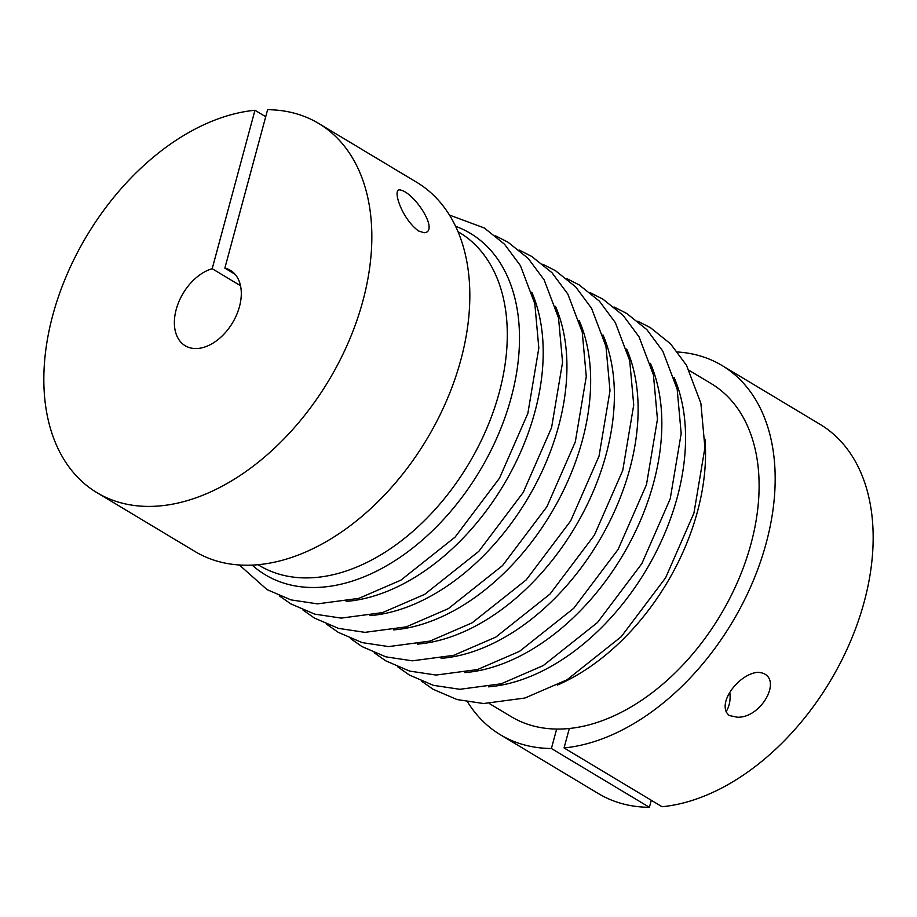 <?xml version="1.0" encoding="UTF-8"?>
<svg xmlns="http://www.w3.org/2000/svg" width="917" height="917" viewBox="0 0 917 917"><rect width="100%" height="100%" fill="white"/><g stroke="black" fill="none" stroke-linecap="round" stroke-linejoin="round"><path stroke-width="1.38" d="M729.302 715.547C715.753 704.703 737.979 674.144 757.729 672.287C785.388 673.892 762.91 718.401 737.211 717.197L729.302 715.547M651.288 800.277L649.396 807.304L551.404 748.501A215.335 140.966 121 0 1 500.384 734.769A215.335 140.966 121 0 1 467.59 701.952M677.606 351.99A215.335 140.966 121 0 1 721.988 365.482A215.335 140.966 121 0 1 753.74 579.59A215.335 140.966 121 0 1 564.058 747.928L569.308 728.488A194.244 127.154 -59 0 0 739.939 576.312A194.244 127.154 -59 0 0 711.133 383.57L689.286 370.468M721.988 365.482L819.97 424.284A215.335 140.966 121 0 1 851.733 638.392A215.335 140.966 121 0 1 662.051 806.731L564.058 747.928M649.396 807.304A215.335 140.966 121 0 1 598.365 793.572L500.384 734.769M489.391 703.568L511.228 716.681A194.244 127.154 -59 0 0 556.653 729.061L551.404 748.501M556.653 729.061A194.244 127.154 -59 0 0 569.308 728.488M729.829 692.713A21.974 15.234 -92.6 0 1 725.943 711.844M704.955 439.094A194.244 127.154 121 0 1 557.318 685.102M457.938 231.634L459.325 232.46A194.244 127.154 121 0 1 499.192 392.694A194.244 127.154 121 0 1 259.419 565.56L258.044 564.734M97.03 492.716L195.012 551.518A215.335 140.966 -59 0 0 426.692 439.415A215.335 140.966 -59 0 0 416.616 182.231L318.635 123.428A215.335 140.966 -59 0 0 267.604 109.696L224.848 268.142A43.947 28.771 121 0 1 230.442 270.389A43.947 28.771 121 0 1 232.494 322.876A43.947 28.771 121 0 1 185.211 345.755A43.947 28.771 121 0 1 177.508 305.292A43.947 28.771 121 0 1 212.194 268.715L254.949 110.269A215.335 140.966 -59 0 0 65.267 278.608A215.335 140.966 -59 0 0 97.03 492.716A215.335 140.966 -59 0 0 328.699 380.601A215.335 140.966 -59 0 0 318.635 123.428M235.05 274.263L224.848 268.142M254.949 110.269L265.712 116.723M418.565 230.981C402.093 219.117 392.052 189.326 399.652 189.853C414.358 191.779 439.965 231.886 424.147 232.746L418.565 230.981M240.506 285.703L212.194 268.715M674.133 377.586A199.149 130.374 121 0 1 645.694 570.832A199.149 130.374 121 0 1 488.543 686.844M650.405 363.35A199.149 130.374 121 0 1 621.967 556.596A199.149 130.374 121 0 1 464.816 672.608M626.678 349.102A199.149 130.374 121 0 1 598.239 542.36A199.149 130.374 121 0 1 441.088 658.36M602.95 334.865A199.149 130.374 121 0 1 574.512 528.112A199.149 130.374 121 0 1 417.361 644.124M579.223 320.629A199.149 130.374 121 0 1 550.785 513.875A199.149 130.374 121 0 1 393.634 629.887M555.496 306.393A199.149 130.374 121 0 1 527.057 499.639A199.149 130.374 121 0 1 369.906 615.651M531.768 292.156A199.149 130.374 121 0 1 503.33 485.402A199.149 130.374 121 0 1 346.179 601.414M455.531 226.281A199.149 130.374 121 0 1 479.602 471.166A199.149 130.374 121 0 1 252.186 565.136M637.716 321.191L650.371 327.633L670.591 343.875L686.501 365.298L700.886 403.342L704.909 447.737L693.94 513.084L665.57 577.87L621.187 636.753L566.981 679.818L524.925 698.032L483.557 703.534L457.056 699.556L433.133 689.286L421.648 681.239M613.989 306.954L626.643 313.396L646.863 329.639L662.773 351.062L677.159 389.106L681.182 433.5L670.212 498.848L641.843 563.634L597.471 622.517L543.254 665.582L501.198 683.795L459.83 689.297L433.328 685.32L409.406 675.05L397.921 667.003M590.261 292.718L602.916 299.16L623.136 315.391L639.046 336.826L653.431 374.87L657.455 419.252L646.485 484.612L618.115 549.398L573.744 608.28L519.526 651.345L477.47 669.559L436.102 675.061L409.601 671.084L385.679 660.802L374.193 652.766M566.534 278.481L579.189 284.923L599.409 301.154L615.318 322.589L629.704 360.633L633.727 405.016L622.758 470.375L594.388 535.161L550.017 594.044L495.799 637.109L453.743 655.323L412.375 660.825L385.874 656.847L361.951 646.565L350.466 638.519M542.807 264.234L555.461 270.675L575.681 286.918L591.591 308.353L605.977 346.397L610 390.78L599.03 456.127L570.661 520.913L526.289 579.808L472.072 622.872L430.016 641.086L388.659 646.588L362.146 642.611L338.224 632.329L326.739 624.282M519.079 249.997L531.734 256.439L551.954 272.681L567.864 294.116L582.249 332.149L586.272 376.543L575.303 441.891L546.933 506.677L502.562 565.56L448.356 608.636L406.288 626.85L364.932 632.352L338.43 628.363L314.497 618.092L303.011 610.046M495.352 235.761L508.007 242.203L528.226 258.445L544.136 279.868L558.522 317.912L562.557 362.307L551.576 427.654L523.217 492.44L478.834 551.323L424.628 594.388L382.561 612.602L341.204 618.104L314.703 614.126L290.769 603.856L279.284 595.809M449.41 215.048L484.279 227.966L504.499 244.209L520.409 265.632L534.806 303.676L538.829 348.059L527.848 413.418L499.49 478.204L455.107 537.087L400.901 580.152L358.834 598.365L317.477 603.867L290.976 599.89L267.042 589.62L239.394 565.01"/></g></svg>
